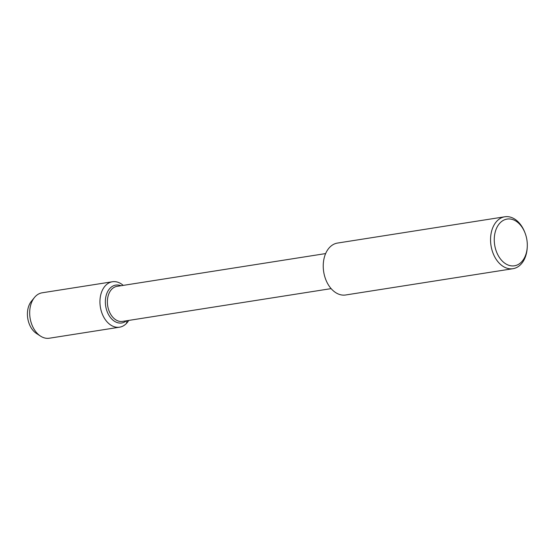 <?xml version="1.0" encoding="UTF-8"?>
<svg xmlns="http://www.w3.org/2000/svg" width="555" height="555" viewBox="0 0 555 555"><rect width="100%" height="100%" fill="white"/><g stroke="black" fill="none" stroke-linecap="round" stroke-linejoin="round"><path stroke-width="0.83" d="M38.434 334.512A19.168 13.223 -98.9 0 1 27.875 319.056A19.168 13.223 -98.9 0 1 32.155 300.415M331.141 288.621L122.516 321.4A17.739 12.231 -98.9 0 1 108.676 309.877A17.739 12.231 -98.9 0 1 111.763 289.197A17.739 12.231 -98.9 0 1 117.015 286.359L325.632 253.579M345.682 294.982A26.279 18.121 -98.9 0 1 325.168 277.909A26.279 18.121 -98.9 0 1 329.732 247.273A26.279 18.121 -98.9 0 1 337.516 243.062L504.828 216.776A26.279 18.121 -98.9 0 1 524.711 232.129L525.009 232.899A23.65 16.31 -98.9 0 1 527.25 247.155A23.65 16.31 -98.9 0 1 503.198 261.925A23.65 16.31 -98.9 0 1 500.111 222.86A23.65 16.31 -98.9 0 1 525.009 232.892M527.25 247.155L527.201 247.981A26.279 18.121 -98.9 0 1 512.993 268.689A26.279 18.121 -98.9 0 1 492.479 251.616A26.279 18.121 -98.9 0 1 497.044 220.98A26.279 18.121 -98.9 0 1 504.828 216.776M110.091 288.17A19.168 13.223 -98.9 0 1 115.766 285.103A19.168 13.223 -98.9 0 1 120.941 285.742A19.168 13.223 -98.9 0 0 115.766 285.103A19.168 13.223 -98.9 0 0 110.091 288.17A19.168 13.223 -98.9 0 0 106.761 310.522A19.168 13.223 -98.9 0 0 121.718 322.975A19.168 13.223 -98.9 0 1 106.761 310.522A19.168 13.223 -98.9 0 1 110.091 288.17M126.45 320.783A19.168 13.223 -98.9 0 1 121.718 322.975L121.718 322.975A19.168 13.223 -98.9 0 0 126.45 320.783M128.725 320.429A22.991 15.859 -98.9 0 1 119.582 327.186L49.312 338.224A22.991 15.859 -98.9 0 1 40.508 336.101A22.991 15.859 -98.9 0 1 34.445 297.522A22.991 15.859 -98.9 0 1 35.367 296.474A22.991 15.859 -98.9 0 1 42.173 292.797L112.436 281.753A22.991 15.859 -98.9 0 1 123.217 285.381M40.508 336.101L36.443 333.451A19.168 13.223 -98.9 0 1 31.385 301.289L34.445 297.515M119.582 327.186A22.991 15.859 -98.9 0 1 101.634 312.243A22.991 15.859 -98.9 0 1 105.63 285.436A22.991 15.859 -98.9 0 1 112.436 281.753M127.178 320.672L126.38 323.503M512.986 268.696L345.675 294.982"/></g></svg>
